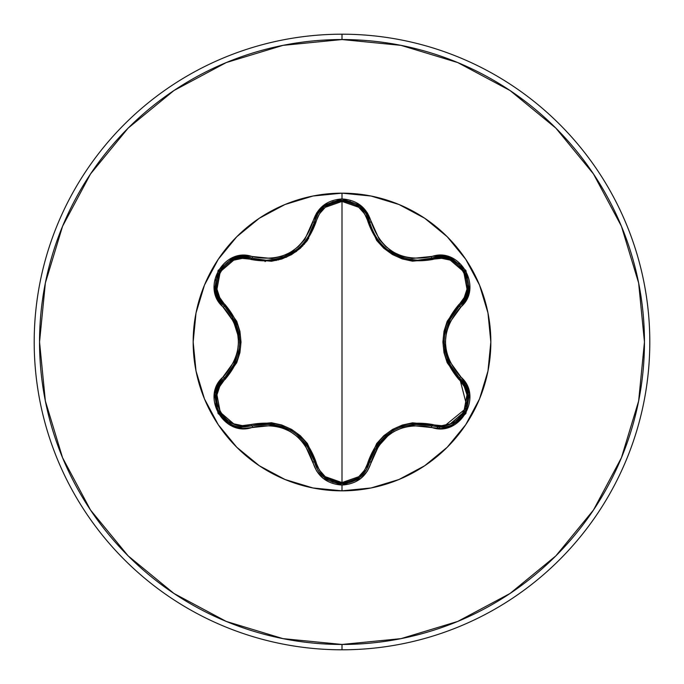 <?xml version="1.0" encoding="UTF-8"?>
<svg xmlns="http://www.w3.org/2000/svg" width="684" height="684" viewBox="0 0 684 684"><rect width="100%" height="100%" fill="white"/><g stroke="black" fill="none" stroke-linecap="round" stroke-linejoin="round"><path stroke-width="1.03" d="M227.926 422.173L243.778 427.021L227.892 422.156L217.392 409.032L216.144 392.342L219.188 384.562L224.309 378.064A1.778 0.556 -133.4 0 0 224.951 379.543C204.063 396.378 226.011 434.254 250.951 424.533A1.778 0.556 -106.7 0 0 251.917 425.833L243.778 427.021L251.917 425.833A1.778 0.556 73.3 0 1 250.951 424.533L242.358 425.619L233.731 423.832L220.257 412.298L216.956 394.848L219.718 386.46L236.732 362.717L239.913 352.688L241.024 342.043L239.939 331.407L236.749 321.335L219.718 297.549L216.965 289.178L220.239 271.745L233.706 260.176L242.35 258.381L271.445 261.271L281.731 259.022L291.512 254.653L300.199 248.386L307.33 240.571L319.411 213.895L325.268 207.32L342 201.421L342 482.579L325.268 476.68L319.402 470.096L307.364 443.471L300.276 435.682L291.598 429.398L281.825 425.012L271.497 422.738L250.951 424.533C283.304 418.736 305.004 431.262 316.051 462.11C319.719 474.67 328.371 481.493 342 482.579L342 201.421L358.758 207.295L364.64 213.87L376.696 240.477L383.784 248.249L392.445 254.525L402.201 258.911L412.52 261.185L441.642 258.33L450.26 260.125L463.726 271.676L467.001 289.127L464.239 297.514L447.191 321.266L444.001 331.295L442.89 341.949L443.976 352.602L447.174 362.691L464.231 386.486L467.001 394.848L463.743 412.281L450.286 423.866L441.642 425.67L412.572 422.815L402.303 425.063L392.531 429.424L383.861 435.682L376.73 443.48L364.632 470.13L358.758 476.705L342 482.579C355.646 481.527 364.315 474.713 368.009 462.136C379.167 431.279 400.841 418.77 433.04 424.593C458.058 434.272 479.894 396.327 458.998 379.586A1.778 0.556 133.3 0 0 459.639 378.098L464.769 384.605L467.822 392.385L466.582 409.083L456.074 422.208L440.188 427.081L456.066 422.216L466.608 409.015L467.813 392.351M366.205 470.207L369.616 461.956L359.733 477.543L342.034 483.75L359.801 477.492L365.778 470.891M467.796 392.283L464.735 384.536L459.639 378.098L467.172 407.442L443.386 426.901M372.506 230.645L375.841 236.921M383.673 246.505L386.845 249.275M403.731 258.124L387.024 249.421L392.736 253.337M393.274 253.653L400.79 257.15M401.551 257.423L403.526 258.065M387.024 249.421L383.733 246.565M369.676 222.309L366.034 213.519L359.784 206.5L341.991 200.25L324.233 206.534L318.009 213.545L308.116 237.134L306.56 239.451M342 193.162A148.838 148.838 0 0 0 193.162 342A148.838 148.838 0 0 0 342 490.838A148.838 148.838 0 0 1 193.162 342A148.838 148.838 0 0 1 342 193.162L342 198.933L323.258 205.542L316.624 212.989L304.79 239.503L298.267 246.693L290.324 252.464L281.363 256.466L271.856 258.526L242.965 255.517L233.201 257.535L218.102 270.462L214.408 290.007L217.538 299.489L234.552 323.002L237.51 332.236L238.528 341.983L237.519 351.73L234.561 360.99L217.546 384.502L214.417 393.967L218.085 413.504L233.176 426.457L242.957 428.475L271.839 425.474L281.329 427.526L290.298 431.527L298.241 437.281L304.782 444.489L316.624 471.011L323.25 478.458L342 485.067L342 490.838L371.036 487.974L398.96 479.51L424.687 465.753L447.242 447.242L465.753 424.687L479.51 398.96L487.974 371.036L490.838 342L487.974 312.964L479.51 285.04L465.753 259.313L447.242 236.758L424.687 218.247L398.96 204.49L371.036 196.026L342 193.162L312.964 196.026L285.04 204.49L259.313 218.247L236.758 236.758L218.247 259.313L204.49 285.04L196.026 312.964L193.162 342L196.026 371.036L204.49 398.96L218.247 424.687L236.758 447.242L259.313 465.753L285.04 479.51L312.964 487.974L342 490.838L342 485.067L360.767 478.492L367.419 471.045L379.269 444.549L385.785 437.375L393.719 431.613L402.662 427.62L412.17 425.551L441.035 428.535L450.799 426.508L465.889 413.563L469.549 394.018L466.42 384.536L449.371 361.024L446.404 351.781L445.378 342.017L446.396 332.262L449.362 322.985L466.411 299.472L469.549 290.007L465.907 270.471L450.824 257.5L441.043 255.465L412.178 258.449L402.705 256.397L393.745 252.396L385.819 246.65L379.278 239.46L367.419 212.955L360.776 205.516L342 198.933L342 193.162A148.838 148.838 0 0 1 490.838 342A148.838 148.838 0 0 1 342 490.838A148.838 148.838 0 0 0 490.838 342A148.838 148.838 0 0 0 342 193.162M342 649.8A307.8 307.8 0 0 0 649.8 342A307.8 307.8 0 0 0 342 34.2L342 39.544A302.456 302.456 0 0 1 644.456 342A302.456 302.456 0 0 1 342 644.456L342 649.8A307.8 307.8 0 0 1 34.2 342A307.8 307.8 0 0 1 342 34.2A307.8 307.8 0 0 1 649.8 342A307.8 307.8 0 0 1 342 649.8L342 644.456A302.456 302.456 0 0 1 39.544 342A302.456 302.456 0 0 1 342 39.544L342 34.2A307.8 307.8 0 0 0 34.2 342A307.8 307.8 0 0 0 342 649.8M463.966 380.655L463.376 382.399L463.966 380.655M308.698 238.639L306.757 239.169M266.64 260.253L265.05 261.604M438.487 428.526L439.607 427.261M464.539 384.203L465.154 382.373L464.539 384.203M296.651 251.276L285.869 257.466L296.642 251.284M302.738 245.958L299.626 247.275L302.738 245.958M280.919 258.013L278.208 260.04L280.927 258.013M304.389 244.197L301.695 245.274L304.371 244.214M278.379 258.732L276.097 260.527M437.854 426.978L436.631 428.381L437.854 426.978M342 644.456L282.996 638.642L226.259 621.431L173.967 593.481L128.13 555.87L90.519 510.033L62.569 457.741L45.358 401.004L39.544 342L45.358 282.996L62.569 226.259L90.519 173.967L128.13 128.13L173.967 90.519L226.259 62.569L282.996 45.358L342 39.544L401.004 45.358L457.741 62.569L510.033 90.519L555.87 128.13L593.481 173.967L621.431 226.259L638.642 282.996L644.456 342L638.642 401.004L621.431 457.741L593.481 510.033L555.87 555.87L510.033 593.481L457.741 621.431L401.004 638.642L342 644.456M276.139 260.518L278.414 258.723L276.131 260.518M219.239 271.129L215.759 289.674L218.718 298.575L224.309 305.936L218.683 298.515L215.751 289.571L219.239 271.12L233.483 258.911L242.692 256.996L251.917 258.167L242.743 256.996L233.543 258.885L219.359 270.915M280.346 258.193L282.441 257.517M300.233 246.71L297.07 249.455L282.483 257.5L290.367 253.952M291.316 253.413L296.206 250.13M297.147 249.395L300.421 246.531M306.594 239.4L308.133 237.109M308.21 236.989L311.545 230.688M282.483 257.5L280.423 258.167M414.136 260.04L417.881 260.185L441.317 256.945L450.534 258.877L464.761 271.129L468.215 289.571L465.274 298.498L459.639 305.902C439.094 329.987 439.094 354.055 459.639 378.098C478.492 393.608 464.846 428.62 440.188 427.081L432.074 425.893L440.188 427.081L432.074 425.893L431.236 427.278C459.716 438.076 484.05 395.968 460.418 376.67L459.639 378.098A1.778 0.556 -46.7 0 1 458.998 379.586C437.803 354.466 437.803 329.414 458.998 304.414C479.903 287.613 457.998 249.711 433.04 259.407C400.738 265.17 379.064 252.661 368.009 221.864C364.315 209.287 355.646 202.473 342 201.421C328.371 202.507 319.719 209.321 316.051 221.89A1.778 0.556 13.3 0 0 314.443 222.069L318.043 213.485L324.319 206.465L342.034 200.25L359.741 206.457L366.008 213.468L370.463 225.164M459.639 378.098L460.418 376.67C440.59 353.577 440.59 330.457 460.418 307.33L459.639 305.902A1.778 0.556 46.7 0 0 458.998 304.414A1.778 0.556 -133.3 0 1 459.639 305.902L465.24 298.549L468.207 289.623L464.881 271.334M464.752 271.112L450.431 258.834L441.248 256.945L432.143 258.09M453.27 313.204L448.43 321.651M445.036 332.219L444.061 341.957L445.062 351.909M459.229 377.705L448.174 361.785L444.061 342.735M447.986 361.349L444.061 342.017L445.002 332.398M448.174 322.224L459.229 306.295M422.515 424.037L412.854 424.071M401.927 426.448L393.095 430.45M392.924 430.552L385.101 436.187M369.753 461.392L378.013 443.899M378.303 443.514L393.061 430.467L402.021 426.423M412.23 424.14L431.536 425.73M324.019 477.295L342.034 483.75L324.31 477.535L314.443 461.931L317.932 470.327M318.274 470.866L323.694 477.022M311.305 452.765L306.415 444.344M298.951 436.118L291.008 430.407L281.885 426.294M252.464 425.67L271.779 424.054L290.332 430.022M272.249 424.114L290.957 430.381L298.822 435.999M306.039 443.831L314.307 461.375M369.616 461.931L369.616 461.956C365.581 475.457 356.39 482.724 342.034 483.75C327.653 482.716 318.462 475.44 314.443 461.931A1.778 0.556 166.7 0 0 316.051 462.11A1.778 0.556 -13.3 0 1 314.443 461.931C303.858 432.091 283.014 420.062 251.917 425.833L243.778 427.021C219.154 428.748 205.499 393.189 224.309 378.064L219.222 384.511L216.161 392.265L215.896 403.817M215.964 404.184L217.375 408.998L227.9 422.165M230.696 370.711L235.493 362.332M238.896 351.67L239.853 342.026M239.853 341.829L238.878 332.227M224.728 306.338L235.749 322.241M235.937 322.677L239.853 341.983L238.878 351.773M235.749 361.75L224.72 377.671M440.188 427.081L432.074 425.893A1.778 0.556 106.6 0 0 433.04 424.593A1.778 0.556 -73.4 0 1 432.074 425.893C400.995 420.173 380.167 432.194 369.616 461.956A1.778 0.556 13.4 0 1 368.009 462.136A1.778 0.556 -166.6 0 0 369.608 461.956L369.292 463.188M449.91 318.624L445.13 331.766M448.268 361.998L452.842 370.181M416.547 423.832L402.431 426.286M392.471 430.817L373.105 452.073M433.04 259.407A1.778 0.556 73.4 0 0 432.074 258.107A1.778 0.556 -106.6 0 1 433.04 259.407M439.769 256.928L440.958 256.936M442.146 256.987L450.491 258.86M450.722 258.954L458.562 263.682M458.879 263.956L467.497 277.653M464.342 300.122L459.87 305.68M366.761 469.258L359.758 477.526M358.844 478.227L342.086 483.75M342.034 483.75L332.458 482.083M324.225 477.458L319.342 472.396M317.983 470.412L314.52 462.23M368.009 221.864A1.778 0.556 166.6 0 1 369.608 222.043A1.778 0.556 -13.4 0 0 368.009 221.864M371.694 228.687L372.754 231.192M374.576 234.783L376.576 238.049M378.09 240.204L380.082 242.709M381.681 244.496L383.356 246.206M393.522 253.798L401.542 257.415M407.519 259.091L412.196 259.86M308.287 447.139L299.301 436.426M271.548 424.029L262.169 423.9M314.23 222.933L314.46 221.984M317.06 215.178L317.966 213.613M318.368 212.989L324.079 206.662M324.472 206.346L332.484 201.908M332.869 201.771L341.624 200.25M342.923 200.267L350.559 201.566M359.775 206.482L369.616 222.043C376.798 245.744 392.89 258.458 417.881 260.185L432.074 258.107C458.964 247.984 481.844 287.759 459.639 305.902L460.418 307.33C484.033 288.084 459.776 245.932 431.236 256.722L432.074 258.107L431.236 256.722C401.363 262.314 381.364 250.772 371.241 222.078L369.616 222.043L371.241 222.078C366.975 207.731 357.228 200.01 342 198.933C326.79 200.036 317.06 207.765 312.819 222.112L314.443 222.069A1.778 0.556 -166.7 0 1 316.051 221.89C304.893 252.798 283.193 265.324 250.951 259.467A1.778 0.556 106.7 0 1 251.917 258.167A1.778 0.556 -73.3 0 0 250.951 259.467C225.951 249.763 204.071 287.69 224.951 304.457C246.095 329.543 246.095 354.577 224.951 379.543A1.778 0.556 46.6 0 1 224.309 378.064L223.531 376.636C199.933 395.908 224.241 438.034 252.764 427.218C282.68 421.592 302.696 433.152 312.819 461.888C317.06 476.235 326.781 483.964 342 485.067C357.228 483.99 366.975 476.278 371.241 461.922C381.33 433.254 401.328 421.703 431.236 427.278L432.074 425.893M271.71 259.946L276.114 259.253M291.222 253.465L298.549 248.232M301.311 245.667L305.987 240.238M306.671 239.289L310.596 232.714M311.305 231.235L311.767 230.192M233.851 365.641L238.793 352.192M239.845 341.299L231.124 313.896M314.443 222.069L312.819 222.112C302.73 250.831 282.714 262.382 252.764 256.782C224.292 245.958 199.916 288.041 223.531 307.364L224.309 305.936A1.778 0.556 133.4 0 1 224.951 304.457A1.778 0.556 -46.6 0 0 224.309 305.936L223.531 307.364C243.307 330.432 243.307 353.525 223.531 376.636L224.309 378.064C244.804 354.004 244.804 329.962 224.309 305.936C202.105 287.716 225.096 248.01 251.917 258.167L266.161 260.262C291.204 258.509 307.296 245.778 314.443 222.069C319.086 193.726 364.974 193.743 369.616 222.043M219.436 299.866L218.854 298.831M218.307 297.779L215.751 289.614M215.716 289.366L215.896 280.209M215.973 279.807L223.523 265.486M244.564 256.987L251.917 258.167L252.764 256.782L251.917 258.167M369.616 461.956L371.241 461.922L369.616 461.956M314.443 461.931L312.819 461.888L314.443 461.931M251.917 425.833L252.764 427.218L251.917 425.833L243.778 427.021C219.094 428.543 205.499 393.548 224.309 378.064"/></g></svg>
